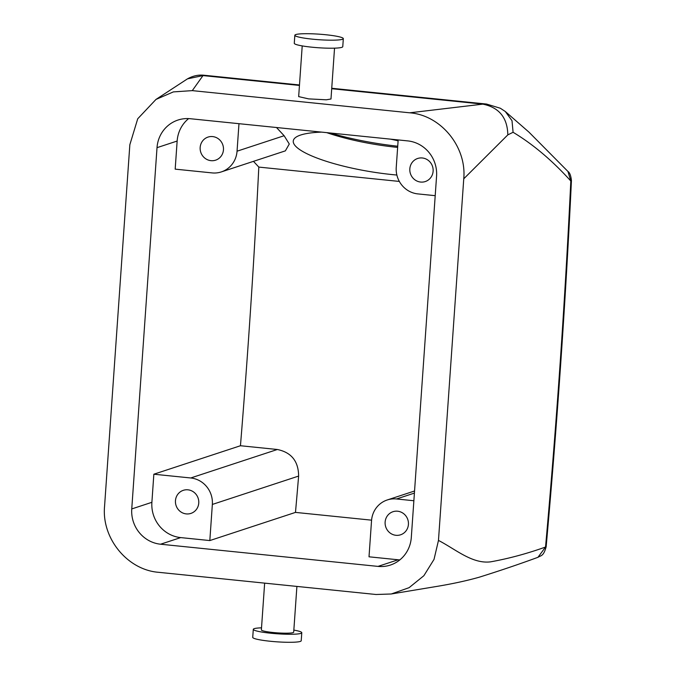 <?xml version="1.0" encoding="UTF-8"?>
<svg xmlns="http://www.w3.org/2000/svg" width="676" height="676" viewBox="0 0 676 676"><rect width="100%" height="100%" fill="white"/><g stroke="black" fill="none" stroke-linecap="round" stroke-linejoin="round"><path stroke-width="1.01" d="M301.851 33.8A24.302 2.772 -176 0 1 328.392 35.025A24.302 2.772 -176 0 1 343.324 38.642A24.302 2.772 -176 0 1 336.31 40.087A24.302 2.772 -176 0 1 309.769 38.87A24.302 2.772 -176 0 1 294.837 35.245A24.302 2.772 -176 0 1 301.851 33.8M343.324 38.642L342.766 46.669A24.302 2.772 -176 0 1 335.744 48.114A24.302 2.772 -176 0 1 309.211 46.898A24.302 2.772 -176 0 1 294.28 43.281L294.837 35.245M334.535 48.165L330.986 98.992L326.314 99.803L308.628 98.882L298.665 96.617L302.214 45.9M299.485 84.982L203.915 75.23L202.994 75.585L192.288 90.626L409.715 112.807L482.841 104.138L331.705 88.717M331.73 88.269L486.551 104.062L482.841 104.138C499.142 107.476 507.465 117.717 507.82 134.879L463.753 178.802L438.47 540.42L434.026 559.39L423.869 575.715L409.098 587.664L391.286 593.984L376.033 594.5L158.606 572.31C127.485 569.969 101.527 538.366 104.56 506.349L129.843 144.732L137.718 118.782L155.987 99.423L173.352 91.902L192.288 90.626M571.44 180.661L570.814 181.007L567.941 171.451C569.75 172.6 570.916 175.667 571.44 180.661C565.609 301.851 557.185 423.911 546.14 546.859L545.532 547.045C526.815 553.712 508.487 558.646 490.548 561.849C472.237 564.114 455.616 549.25 438.47 540.42M537.961 557.303L545.532 547.045A2413.988 645.487 95.8 0 0 570.814 181.007C552.191 160.44 532.942 144.191 513.084 132.285L512.002 120.683L505.276 111.481L500.341 108.244L486.551 104.062M513.084 132.285L507.82 134.879M216.658 159.764A12.151 11.627 -108.2 0 0 222.657 144.436A12.151 11.627 -108.2 0 0 208.014 137.084A12.151 11.627 -108.2 0 0 206.966 137.49A12.151 11.627 -108.2 0 0 200.966 152.81A12.151 11.627 -108.2 0 0 215.602 160.17A12.151 11.627 -108.2 0 0 216.658 159.764M401.62 534.395A12.151 11.627 -108.2 0 0 407.62 519.067A12.151 11.627 -108.2 0 0 392.976 511.715A12.151 11.627 -108.2 0 0 391.928 512.121A12.151 11.627 71.8 0 0 385.928 527.441A12.151 11.627 71.8 0 0 400.572 534.8A12.151 11.627 71.8 0 0 401.62 534.395M435.2 195.677L417.852 193.902A24.302 23.254 71.8 0 1 396.237 167.445L398.164 139.924M182.266 490.725A12.151 11.627 -108.2 0 0 176.259 506.054A12.151 11.627 -108.2 0 0 190.902 513.405A12.151 11.627 -108.2 0 0 191.959 513A12.151 11.627 71.8 0 0 197.958 497.68A12.151 11.627 71.8 0 0 183.314 490.32A12.151 11.627 71.8 0 0 182.266 490.725M413.873 500.747L396.516 498.972A24.302 23.254 71.8 0 0 387.238 499.97A24.302 23.254 71.8 0 0 371.538 520.681L369.011 556.804L398.13 559.779A32.406 31.003 71.8 0 0 399.82 559.905M209.822 540.563L180.703 537.597A32.406 31.003 71.8 0 1 151.889 502.31L153.849 474.214L190.733 477.974A24.302 23.254 71.8 0 1 212.349 504.44L209.822 540.563L295.48 512.4L371.58 520.165M212.349 504.44L298.623 476.073A2397.789 641.152 -84.2 0 1 295.48 512.4M298.623 476.073C298.479 461.243 291.39 452.388 277.337 449.498L240.453 445.738A2397.789 641.152 95.8 0 0 258.815 167.09L399.339 181.43M153.849 474.214L240.453 445.738M238.974 123.683L237.048 151.196A24.302 23.254 71.8 0 1 221.339 171.907A24.302 23.254 71.8 0 1 212.07 172.904L175.185 169.144L177.146 141.047A32.406 31.003 71.8 0 1 188.629 118.596M237.048 151.196L284.123 135.724L276.492 127.511M416.627 158.877A12.151 11.627 71.8 0 1 417.683 158.471A12.151 11.627 71.8 0 1 432.319 165.831A12.151 11.627 71.8 0 1 426.319 181.151A12.151 11.627 71.8 0 1 425.272 181.557A12.151 11.627 71.8 0 1 410.628 174.205A12.151 11.627 71.8 0 1 416.627 158.877M155.979 99.423L187.48 78.855L202.994 75.585L299.451 85.429M284.123 135.724L289.286 144.013L285.373 150.858L221.339 171.907M377.994 566.395L160.567 544.214A32.406 31.003 71.8 0 1 131.752 508.935L157.018 147.664A32.406 31.003 71.8 0 1 177.957 120.058A32.406 31.003 71.8 0 1 190.319 118.722L407.746 140.904A32.406 31.003 71.8 0 1 436.569 176.191L411.304 537.454A32.406 31.003 71.8 0 1 390.365 565.068A32.406 31.003 71.8 0 1 377.994 566.395L398.13 559.779M253.475 161.344L258.815 167.09M463.753 178.802C466.795 146.776 440.853 115.157 409.715 112.807M296.899 586.422L293.697 632.161A16.199 1.851 -176 0 1 289.024 633.125A16.199 1.851 -176 0 1 271.329 632.313A16.199 1.851 -176 0 1 261.375 629.897L264.646 583.135M293.84 630.1A24.302 2.772 -176 0 1 301.783 632.719A24.302 2.772 -176 0 1 294.761 634.173A24.302 2.772 -176 0 1 268.228 632.947A24.302 2.772 -176 0 1 253.297 629.331A24.302 2.772 -176 0 1 260.311 627.886A24.302 2.772 -176 0 1 261.519 627.835M301.783 632.719L301.217 640.755A24.302 2.772 -176 0 1 294.204 642.2A24.302 2.772 -176 0 1 267.662 640.975A24.302 2.772 -176 0 1 252.731 637.358L253.297 629.331M397.725 146.219A93.161 20.5 9.4 0 1 330.336 133.011M397.64 147.393A81.01 17.829 9.4 0 1 326.728 132.64M396.863 175.033A81.01 17.829 9.4 0 1 295.556 146.126A81.01 17.829 9.4 0 1 293.291 140.802A81.01 17.829 9.4 0 1 321.666 132.124M390.508 139.146A81.01 17.829 9.4 0 1 398.096 140.811M190.733 477.974L277.337 449.498M396.516 498.972L414.405 493.091M160.567 544.214L180.703 537.597M131.752 508.935L151.889 502.31M157.018 147.664L177.146 141.047M567.975 171.493L528.919 132.107L505.276 111.481M203.915 75.23C198.161 74.647 192.533 75.94 187.024 79.126M387.238 499.97L414.557 490.996M538.054 557.269C519.523 564.08 499.953 570.713 479.352 577.169C466.601 580.802 451.686 584.013 434.609 586.785L391.286 593.976M537.961 557.294C541.079 555.326 543.462 556.483 546.14 546.859"/></g></svg>
